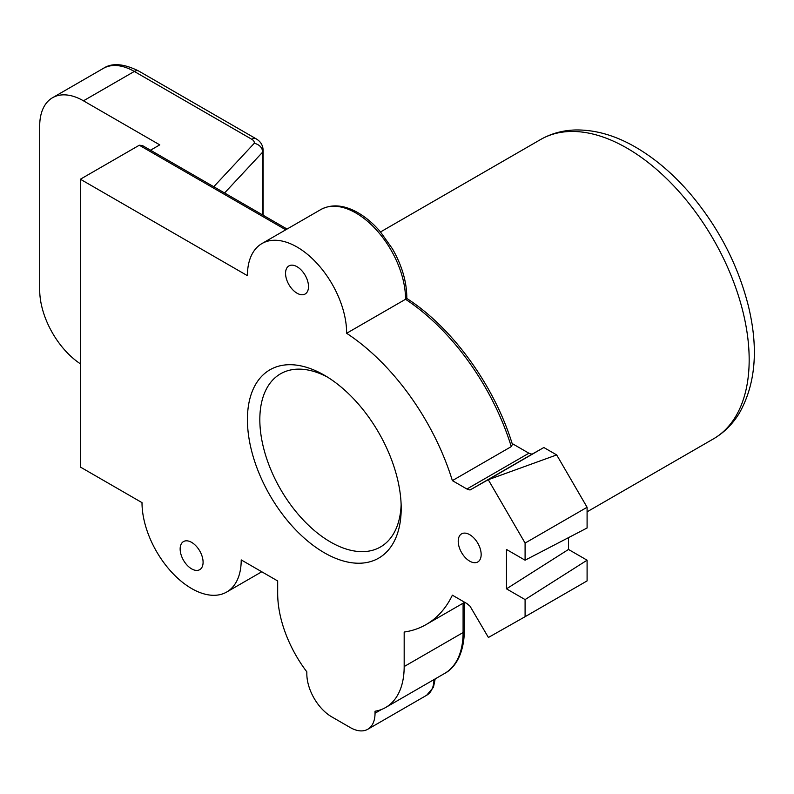 <?xml version="1.0" encoding="UTF-8"?>
<svg xmlns="http://www.w3.org/2000/svg" width="794" height="794" viewBox="0 0 794 794"><rect width="100%" height="100%" fill="white"/><g stroke="black" fill="none" stroke-linecap="round" stroke-linejoin="round"><path stroke-width="1.19" d="M80.392 363.831A61.882 35.73 60 0 1 39.7 289.929L39.7 126.077A61.882 35.73 60 0 1 52.513 97.741A61.882 35.73 60 0 1 83.459 100.808L159.763 144.865L150.503 150.205M401.198 508.359A108.738 62.776 -120 0 0 324.309 375.185A108.738 62.776 -120 0 0 247.42 419.579A108.738 62.776 -120 0 0 324.309 552.753A108.738 62.776 -120 0 0 401.198 508.359M401.139 504.666A99.965 57.714 60 0 1 380.495 546.967A99.965 57.714 60 0 1 303.457 520.179A99.965 57.714 60 0 1 259.827 419.579A99.965 57.714 60 0 1 280.53 373.815A99.965 57.714 60 0 1 327.475 377.09M180.149 548.991A16.227 9.369 60 0 1 183.503 541.568A16.227 9.369 60 0 1 199.731 550.937A16.227 9.369 60 0 1 199.731 569.665A16.227 9.369 60 0 1 187.225 565.318A16.227 9.369 60 0 1 180.149 548.991M285.552 273.334A16.227 9.369 60 0 1 288.917 265.911A16.227 9.369 60 0 1 305.144 275.27A16.227 9.369 60 0 1 305.144 294.008A16.227 9.369 60 0 1 292.639 289.661A16.227 9.369 60 0 1 285.552 273.334M458.217 541.28A16.227 9.369 60 0 1 461.582 533.856A16.227 9.369 60 0 1 477.799 543.215A16.227 9.369 60 0 1 477.799 561.954A16.227 9.369 60 0 1 465.304 557.606A16.227 9.369 60 0 1 458.217 541.28M525.092 616.7L587.094 580.9L587.094 560.197L525.092 599.579L525.092 616.7L488.409 637.473L470.028 606.179L466.902 603.569L452.372 595.182A176.258 101.761 60 0 1 426.16 624.531A176.258 101.761 60 0 1 404.176 632.054L404.176 666.543A89.444 51.64 60 0 1 385.656 707.494A89.444 51.64 60 0 1 375.036 711.226L375.036 713.211A35.075 20.247 60 0 1 367.771 729.269A35.075 20.247 60 0 1 350.233 727.532L331.634 716.793A35.075 20.247 60 0 1 306.831 673.838L306.831 671.853A89.444 51.64 60 0 1 277.682 593.515L277.682 580.96L241.217 559.909A70.15 40.504 60 0 1 226.697 592.026A70.15 40.504 60 0 1 172.635 573.228A70.15 40.504 60 0 1 142.007 502.632L80.392 467.061L80.392 179.226L139.297 145.223L142.404 145.53L287.061 229.049M261.951 243.55A70.15 40.504 60 0 1 316.151 262.486A70.15 40.504 60 0 1 346.631 333.282L405.536 299.278A70.15 40.504 60 0 0 375.056 228.474A70.15 40.504 60 0 0 320.855 209.537L261.951 243.55A70.15 40.504 60 0 0 247.42 275.667L80.392 179.226M346.631 333.282A176.258 101.761 60 0 1 452.372 480.618L511.276 446.615L512.408 444.412C494.573 385.963 452.322 327.465 406.806 298.455L406.806 298.455C406.895 282.327 402.121 265.811 392.494 248.899L380.336 231.729C373.339 223.61 365.865 217.258 357.896 212.663C344.06 204.852 331.713 203.81 320.855 209.537M488.409 479.953L525.092 543.076L525.092 560.197L587.094 527.98L587.094 507.277L556.683 454.922L488.102 479.774L470.028 490.007L466.902 489.015L452.372 480.618M525.092 599.579L506.483 588.84L506.483 549.458L525.092 560.197M262.745 215.005L262.745 152.041C262.248 147.535 259.43 144.597 254.298 143.257L213.755 186.729M466.902 489.015L528.913 453.215L512.13 443.528M488.102 479.774L543.85 447.518L532.03 454.208L528.913 453.215M470.028 490.007L532.03 454.208M525.092 543.076L587.094 507.277M568.494 537.647L568.494 549.458L506.483 588.84M568.494 549.458L587.094 560.197M543.85 447.518L556.683 454.922M511.276 446.615A176.258 101.761 60 0 0 405.536 299.278C407.243 298.266 407.213 298.177 405.426 299.001M83.459 100.808L134.305 71.45A8.774 5.062 -60 0 1 138.692 71.023C123.656 63.55 111.875 62.676 103.359 68.383A61.882 35.73 60 0 1 134.305 71.45L251.767 139.268A8.774 5.062 180 0 1 254.298 143.257M224.573 192.972L262.745 152.041A17.537 10.123 0 0 0 263.102 150.006C262.864 145.123 260.541 141.401 256.144 138.831A8.774 5.062 120 0 0 251.767 139.268M139.297 145.223L285.78 229.794M463.091 603.212L463.091 632.54A89.444 51.64 60 0 1 444.561 673.481L385.656 707.494M404.176 666.543L463.091 632.54A4.387 2.531 0 0 0 464.371 630.754C463.944 656.092 453.533 668.885 444.561 673.481M433.941 679.614A35.075 20.247 60 0 1 426.676 695.256L367.771 729.269M375.036 713.211L381.487 709.489M380.524 231.947L540.545 139.555A172.834 99.786 60 0 1 626.962 148.121A172.834 99.786 60 0 1 739.869 300.42A172.834 99.786 60 0 1 713.379 438.913L587.094 511.822M52.513 97.741L103.359 68.383M256.144 138.831L138.692 71.023M263.102 215.214L263.102 150.006M261.772 571.779L226.697 592.026M464.689 602.289L426.16 624.531M435.191 678.89L433.435 687.276L426.676 695.256M464.371 630.754L464.371 602.477M540.545 139.555C551.205 133.481 562.906 130.285 575.64 129.968C595.411 129.7 615.439 135.456 635.726 147.247C655.308 158.661 673.57 174.263 690.502 194.064C718.649 227.57 737.924 264.819 748.335 305.799C758.697 348.427 755.68 384.227 739.293 413.208C732.644 424.125 724.009 432.69 713.379 438.913"/></g></svg>

